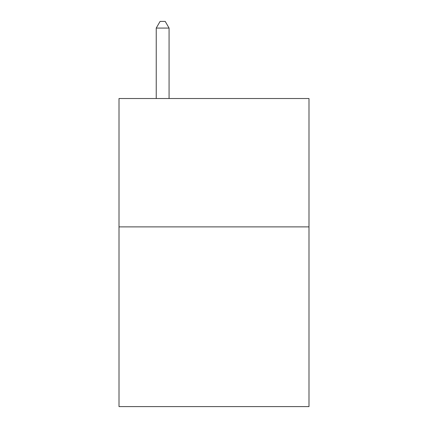 <?xml version="1.0" encoding="UTF-8"?>
<svg xmlns="http://www.w3.org/2000/svg" width="428" height="428" viewBox="0 0 428 428"><rect width="100%" height="100%" fill="white"/><g stroke="black" fill="none" stroke-linecap="round" stroke-linejoin="round"><path stroke-width="0.64" d="M308.989 226.888L308.989 406.6L119.011 406.6L119.011 98.52L308.989 98.52L308.989 226.888L119.011 226.888M169.071 98.52L169.071 28.077L156.236 28.077L156.236 98.52M156.236 28.077L160.088 21.4L165.219 21.4L169.071 28.077"/></g></svg>
